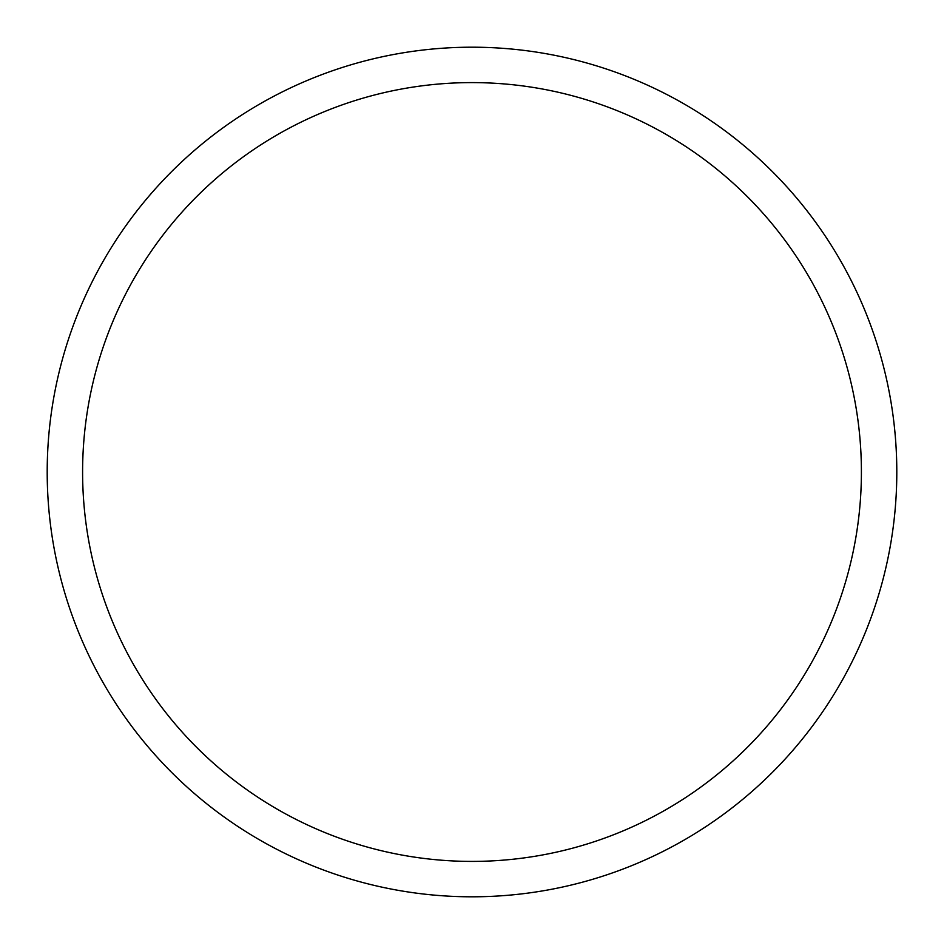 <?xml version="1.0" encoding="UTF-8"?>
<svg xmlns="http://www.w3.org/2000/svg" width="944" height="944" viewBox="0 0 944 944"><rect width="100%" height="100%" fill="white"/><g stroke="black" fill="none" stroke-linecap="round" stroke-linejoin="round"><path stroke-width="1.42" d="M472 47.2A424.8 424.8 0 0 1 839.889 684.4A424.8 424.8 0 0 1 104.111 684.4A424.8 424.8 0 0 1 472 47.2M472 82.6A389.4 389.4 0 0 1 809.232 666.7A389.4 389.4 0 0 1 134.768 666.7A389.4 389.4 0 0 1 472 82.6"/></g></svg>
